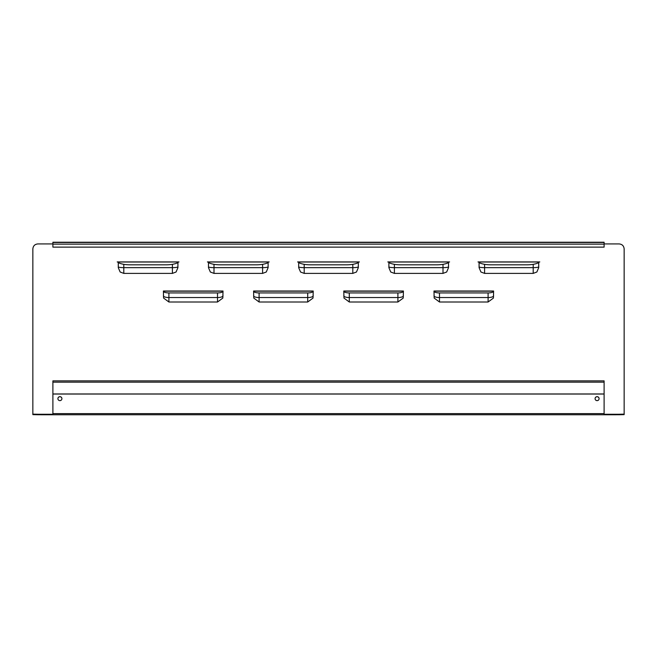 <?xml version="1.0" encoding="UTF-8"?>
<svg xmlns="http://www.w3.org/2000/svg" width="657" height="657" viewBox="0 0 657 657"><rect width="100%" height="100%" fill="white"/><g stroke="black" fill="none" stroke-linecap="round" stroke-linejoin="round"><path stroke-width="0.99" d="M163.388 295.79A5.511 1.749 0 0 0 168.898 297.539L217.508 297.539L217.508 302.006L168.898 302.006L168.898 292.923A5.511 1.749 -0 0 1 163.388 291.174L223.019 291.174A5.511 1.749 0 0 1 217.508 292.923L217.508 297.539A5.511 1.749 180 0 0 223.019 295.79M168.898 292.923L217.508 292.923M253.586 295.79A5.511 1.749 0 0 0 259.096 297.539L307.706 297.539L307.706 302.006L259.096 302.006L259.096 292.923A5.511 1.749 -0 0 1 253.586 291.174L313.217 291.174A5.511 1.749 0 0 1 307.706 292.923L307.706 297.539A5.511 1.749 180 0 0 313.217 295.79M259.096 292.923L307.706 292.923M343.783 295.79A5.511 1.749 0 0 0 349.294 297.539L397.904 297.539L397.904 302.006L349.294 302.006L349.294 292.923A5.511 1.749 -0 0 1 343.783 291.174L403.414 291.174A5.511 1.749 0 0 1 397.904 292.923L397.904 297.539A5.511 1.749 180 0 0 403.414 295.79M349.294 292.923L397.904 292.923M217.508 302.006L222.83 298.073L223.019 291.018L163.388 291.01L163.577 298.073L168.898 302.006M307.706 302.006L313.028 298.073L313.217 291.018L253.586 291.01L253.774 298.073L259.096 302.006M397.904 302.006L403.226 298.073L403.414 291.018L343.783 291.01L343.972 298.073L349.294 302.006M223.019 291.174L163.388 291.174M313.217 291.174L253.586 291.174M403.414 291.174L343.783 291.174M177.916 262.332C177.579 263.014 175.739 263.687 172.405 264.352A42.196 41.719 180 0 1 166.147 264.812L130.061 264.812A42.196 41.719 180 0 1 123.803 264.352C120.469 263.687 118.63 263.014 118.285 262.332M123.803 273.394L120.141 272.006L118.285 267.662L118.285 262.258L117.209 261.929L178.991 261.929L177.916 262.258L177.916 267.662L176.068 272.006L172.405 273.394L123.803 273.394L123.803 264.352M268.113 262.332C267.777 263.014 265.937 263.687 262.603 264.352A42.196 41.719 180 0 1 256.345 264.812L220.259 264.812A42.196 41.719 180 0 1 214.001 264.352C210.667 263.687 208.827 263.014 208.483 262.332M214.001 273.394L210.339 272.006L208.483 267.662L208.483 262.258L207.415 261.929L269.189 261.929L268.113 262.258L268.113 267.662L266.266 272.006L262.603 273.394L214.001 273.394L214.001 264.352M358.32 262.332C357.975 263.014 356.135 263.687 352.801 264.352A42.196 41.719 180 0 1 346.543 264.812L310.457 264.812A42.196 41.719 180 0 1 304.199 264.352C300.865 263.687 299.025 263.014 298.68 262.332M304.199 273.394L300.536 272.006L298.68 267.662L298.68 262.258L297.613 261.929L359.387 261.929L358.32 262.258L358.32 267.662L356.464 272.006L352.801 273.394L304.199 273.394L304.199 264.352M448.517 262.332C448.173 263.014 446.333 263.687 442.999 264.352A42.196 41.719 180 0 1 436.741 264.812L400.655 264.812A42.196 41.719 180 0 1 394.397 264.352C391.063 263.687 389.223 263.014 388.887 262.332M394.397 273.394L390.734 272.006L388.887 267.662L388.887 262.258L387.811 261.929L449.585 261.929L448.517 262.258L448.517 267.662L446.661 272.006L442.999 273.394L394.397 273.394L394.397 264.352M178.753 262.003L117.455 262.003M268.951 262.003L207.653 262.003M359.149 262.003L297.851 262.003M449.347 262.003L388.049 262.003M433.981 295.79A5.511 1.749 0 0 0 439.492 297.539L488.102 297.539L488.102 302.006L439.492 302.006L439.492 292.923A5.511 1.749 -0 0 1 433.981 291.174L493.612 291.174A5.511 1.749 0 0 1 488.102 292.923L488.102 297.539A5.511 1.749 180 0 0 493.612 295.79M439.492 292.923L488.102 292.923M488.102 302.006L493.423 298.073L493.612 291.018L433.981 291.01L434.17 298.073L439.492 302.006M493.612 291.174L433.981 291.174M538.715 262.332C538.37 263.014 536.531 263.687 533.197 264.352A42.196 41.719 180 0 1 526.939 264.812L490.853 264.812A42.196 41.719 180 0 1 484.595 264.352C481.261 263.687 479.421 263.014 479.084 262.332M484.595 273.394L480.932 272.006L479.084 267.662L479.084 262.258L478.009 261.929L539.791 261.929L538.715 262.258L538.715 267.662L536.859 272.006L533.197 273.394L484.595 273.394L484.595 267.645L533.197 267.645A5.511 0.829 180 0 0 538.715 266.824M604.103 414.255L619.14 414.255L619.14 414.756L624.15 414.633L624.15 414.132L619.14 414.255M37.86 414.255L32.85 414.132L32.85 414.633L37.86 414.756L37.86 414.255L52.897 414.255M52.897 243.928L37.86 243.928C34.821 244.223 33.146 245.899 32.85 248.929L32.85 414.132M624.15 414.132L624.15 248.929C623.854 245.899 622.179 244.223 619.14 243.928L604.103 243.928M539.545 262.003L478.247 262.003M595.086 398.659A2.004 1.987 180 0 1 597.09 396.672A2.004 1.987 180 0 1 599.094 398.659A2.004 1.987 180 0 1 597.09 400.639A2.004 1.987 180 0 1 595.086 398.659A2.004 1.987 0 0 1 597.09 396.738A2.004 1.987 0 0 1 599.094 398.692M57.906 398.659A2.004 1.987 180 0 1 59.91 396.672A2.004 1.987 180 0 1 61.914 398.659A2.004 1.987 180 0 1 59.91 400.639A2.004 1.987 180 0 1 57.906 398.659A2.004 1.987 0 0 1 59.91 396.738A2.004 1.987 0 0 1 61.914 398.692M619.14 414.756L604.103 414.764L604.103 380.871L52.897 380.871L52.897 414.764L37.86 414.756M52.897 414.764L604.103 414.764L52.897 414.764M604.103 247.114L604.103 242.236L52.897 242.236L52.897 247.131L604.103 247.131L52.897 247.114M52.897 242.244L604.103 242.244M52.897 242.482L604.103 242.482M604.103 393.97L52.897 393.97M604.103 394.044L52.897 394.044M172.405 264.352L172.405 267.645A5.511 0.829 180 0 0 177.916 266.824M118.285 266.824A5.511 0.829 0 0 0 123.803 267.645L172.405 267.645L172.405 273.394M262.603 264.352L262.603 267.645A5.511 0.829 180 0 0 268.113 266.824M208.483 266.824A5.511 0.829 0 0 0 214.001 267.645L262.603 267.645L262.603 273.394M352.801 264.352L352.801 267.645A5.511 0.829 180 0 0 358.32 266.824M298.68 266.824A5.511 0.829 0 0 0 304.199 267.645L352.801 267.645L352.801 273.394M442.999 264.352L442.999 267.645A5.511 0.829 180 0 0 448.517 266.824M388.887 266.824A5.511 0.829 0 0 0 394.397 267.645L442.999 267.645L442.999 273.394M533.197 264.352L533.197 273.394M479.084 266.824A5.511 0.829 0 0 0 484.595 267.645L484.595 264.352M52.897 244.141L604.103 244.141M52.897 413.623L604.103 413.623M604.103 382.16L52.897 382.16"/></g></svg>
